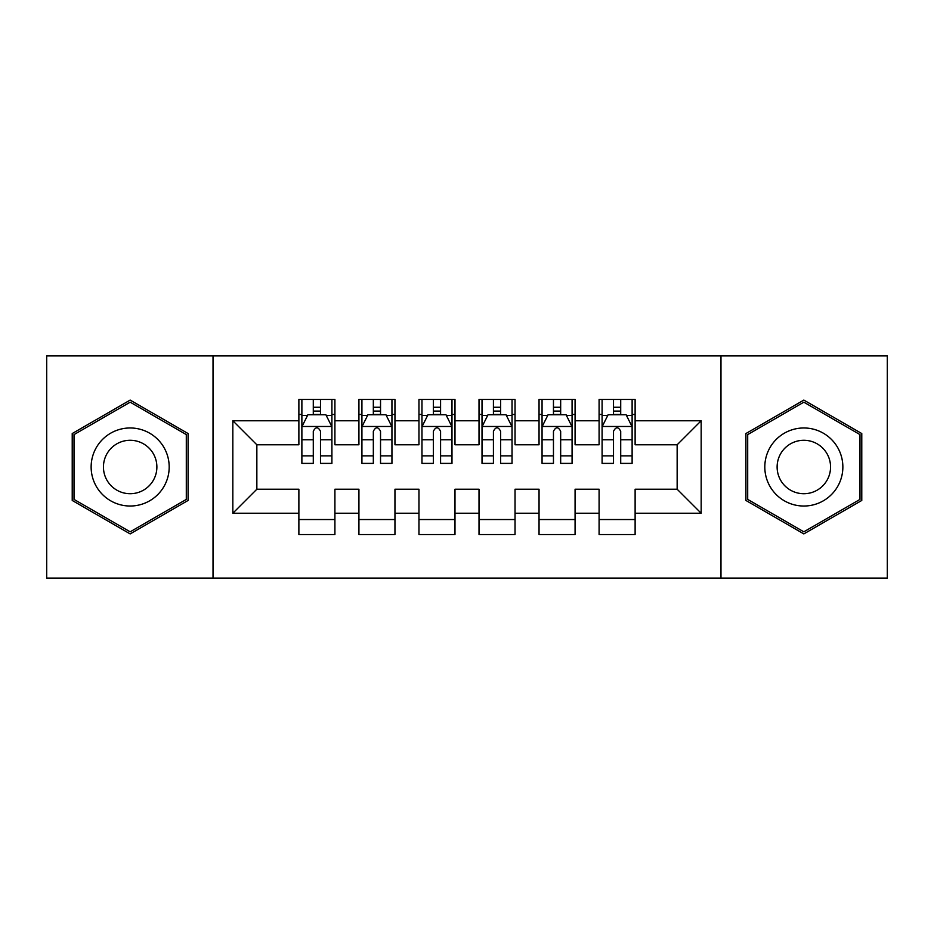 <?xml version="1.0" encoding="UTF-8"?>
<svg xmlns="http://www.w3.org/2000/svg" width="934" height="934" viewBox="0 0 934 934"><rect width="100%" height="100%" fill="white"/><g stroke="black" fill="none" stroke-linecap="round" stroke-linejoin="round"><path stroke-width="1.4" d="M720.978 578.076L887.3 578.076L887.3 355.924L720.978 355.924L720.978 578.076L213.022 578.076L213.022 355.924L46.7 355.924L46.7 578.076L213.022 578.076M720.978 355.924L213.022 355.924M232.835 513.233L232.835 420.767L298.88 420.767L298.88 444.782L256.85 444.782L256.85 489.218L232.835 513.233L298.88 513.233L298.88 534.552L334.909 534.552L334.909 513.233L358.925 513.233L358.925 534.552L394.954 534.552L394.954 513.233L418.969 513.233L418.969 534.552L454.986 534.552L454.986 513.233L479.014 513.233L479.014 534.552L515.031 534.552L515.031 513.233L539.046 513.233L539.046 534.552L575.075 534.552L575.075 513.233L599.091 513.233L599.091 534.552L635.12 534.552L635.12 489.218L677.15 489.218L677.15 444.782L635.12 444.782L635.12 420.767L701.165 420.767L701.165 513.233L635.12 513.233M635.12 420.767L635.12 399.448L599.091 399.448L599.091 420.767L575.075 420.767L575.075 399.448L539.046 399.448L539.046 420.767L515.031 420.767L515.031 399.448L479.014 399.448L479.014 420.767L454.986 420.767L454.986 399.448L418.969 399.448L418.969 420.767L394.954 420.767L394.954 399.448L358.925 399.448L358.925 420.767L334.909 420.767L334.909 399.448L298.88 399.448L298.88 420.767M575.075 513.233L575.075 489.218L599.091 489.218L599.091 513.233M701.165 420.767L677.15 444.782M515.031 513.233L515.031 489.218L539.046 489.218L539.046 513.233M599.091 420.767L599.091 444.782L575.075 444.782L575.075 420.767M454.986 513.233L454.986 489.218L479.014 489.218L479.014 513.233M539.046 420.767L539.046 444.782L515.031 444.782L515.031 420.767M394.954 513.233L394.954 489.218L418.969 489.218L418.969 513.233M479.014 420.767L479.014 444.782L454.986 444.782L454.986 420.767M334.909 513.233L334.909 489.218L358.925 489.218L358.925 513.233M418.969 420.767L418.969 444.782L394.954 444.782L394.954 420.767M256.85 489.218L298.88 489.218L298.88 513.233M358.925 420.767L358.925 444.782L334.909 444.782L334.909 420.767M599.091 414.462L602.091 414.462M632.12 414.462L635.12 414.462M539.046 414.462L542.059 414.462M572.075 414.462L575.075 414.462M479.014 414.462L482.014 414.462M512.03 414.462L515.031 414.462M418.969 414.462L421.97 414.462M451.986 414.462L454.986 414.462M358.925 414.462L361.925 414.462M391.941 414.462L394.954 414.462M298.88 414.462L301.88 414.462M331.909 414.462L334.909 414.462M298.88 519.538L334.909 519.538M358.925 519.538L394.954 519.538M418.969 519.538L454.986 519.538M479.014 519.538L515.031 519.538M539.046 519.538L575.075 519.538M599.091 519.538L635.12 519.538M232.835 420.767L256.85 444.782M677.15 489.218L701.165 513.233M188.096 433.551L130.165 400.091L72.222 433.551L72.222 500.449L130.165 533.909L188.096 500.449L188.096 433.551M745.904 433.551L745.904 500.449L803.835 533.909L861.778 500.449L861.778 433.551L803.835 400.091L745.904 433.551M320.49 407.259L313.287 407.259M331.909 455.874L320.49 455.874L320.49 463.392L331.909 463.392L331.909 426.768L325.896 414.766L307.881 414.766L301.88 426.768L301.88 463.392L313.287 463.392L313.287 455.874L301.88 455.874M301.88 426.768L301.88 399.448M331.909 426.768L331.909 399.448M313.287 414.766L313.287 399.448M320.49 399.448L320.49 414.766M320.49 455.874L320.49 431.274C318.097 426.651 315.692 426.651 313.287 431.274L313.287 455.874M320.49 414.462L313.287 414.462M380.535 407.259L373.331 407.259M391.941 455.874L380.535 455.874L380.535 463.392L391.941 463.392L391.941 426.768L385.94 414.766L367.926 414.766L361.925 426.768L361.925 463.392L373.331 463.392L373.331 455.874L361.925 455.874M361.925 426.768L361.925 399.448M391.941 426.768L391.941 399.448M373.331 414.766L373.331 399.448M380.535 399.448L380.535 414.766M380.535 455.874L380.535 431.274C378.142 426.651 375.737 426.651 373.331 431.274L373.331 455.874M380.535 414.462L373.331 414.462M440.579 407.259L433.376 407.259M451.986 455.874L440.579 455.874L440.579 463.392L451.986 463.392L451.986 426.768L445.985 414.766L427.97 414.766L421.97 426.768L421.97 463.392L433.376 463.392L433.376 455.874L421.97 455.874M421.97 426.768L421.97 399.448M451.986 426.768L451.986 399.448M433.376 414.766L433.376 399.448M440.579 399.448L440.579 414.766M440.579 455.874L440.579 431.274C438.186 426.651 435.781 426.651 433.376 431.274L433.376 455.874M440.579 414.462L433.376 414.462M163.964 447.491A39.03 39.03 0 0 0 110.644 433.201A39.03 39.03 0 0 0 96.365 486.509A39.03 39.03 0 0 0 149.673 500.799A39.03 39.03 0 0 0 163.964 447.491M153.304 453.644A26.724 26.724 0 0 0 116.797 443.86A26.724 26.724 0 0 0 107.025 480.356A26.724 26.724 0 0 0 143.521 490.14A26.724 26.724 0 0 0 153.304 453.644M130.165 531.82L74.019 499.41L74.019 434.59L130.165 402.18L186.298 434.59L186.298 499.41L130.165 531.82M837.635 447.491A39.03 39.03 0 0 0 784.326 433.201A39.03 39.03 0 0 0 770.036 486.509A39.03 39.03 0 0 0 823.356 500.799A39.03 39.03 0 0 0 837.635 447.491M826.975 453.644A26.724 26.724 0 0 0 790.479 443.86A26.724 26.724 0 0 0 780.696 480.356A26.724 26.724 0 0 0 817.203 490.14A26.724 26.724 0 0 0 826.975 453.644M803.835 531.82L747.702 499.41L747.702 434.59L803.835 402.18L859.981 434.59L859.981 499.41L803.835 531.82M500.624 407.259L493.421 407.259M512.03 455.874L500.624 455.874L500.624 463.392L512.03 463.392L512.03 426.768L506.03 414.766L488.015 414.766L482.014 426.768L482.014 463.392L493.421 463.392L493.421 455.874L482.014 455.874M482.014 426.768L482.014 399.448M512.03 426.768L512.03 399.448M493.421 414.766L493.421 399.448M500.624 399.448L500.624 414.766M500.624 455.874L500.624 431.274C498.231 426.651 495.826 426.651 493.421 431.274L493.421 455.874M500.624 414.462L493.421 414.462M560.669 407.259L553.465 407.259M572.075 455.874L560.669 455.874L560.669 463.392L572.075 463.392L572.075 426.768L566.074 414.766L548.06 414.766L542.059 426.768L542.059 463.392L553.465 463.392L553.465 455.874L542.059 455.874M542.059 426.768L542.059 399.448M572.075 426.768L572.075 399.448M553.465 414.766L553.465 399.448M560.669 399.448L560.669 414.766M560.669 455.874L560.669 431.274C558.263 426.651 555.87 426.651 553.465 431.274L553.465 455.874M560.669 414.462L553.465 414.462M620.713 407.259L613.51 407.259M632.12 455.874L620.713 455.874L620.713 463.392L632.12 463.392L632.12 426.768L626.119 414.766L608.104 414.766L602.091 426.768L602.091 463.392L613.51 463.392L613.51 455.874L602.091 455.874M602.091 426.768L602.091 399.448M632.12 426.768L632.12 399.448M613.51 414.766L613.51 399.448M620.713 399.448L620.713 414.766M620.713 455.874L620.713 431.274C618.308 426.651 615.915 426.651 613.51 431.274L613.51 455.874M620.713 414.462L613.51 414.462M331.757 426.476L302.032 426.476M301.88 415.478L307.531 415.478M326.258 415.478L331.909 415.478M313.287 439.774L301.88 439.774M331.909 439.774L320.49 439.774M320.49 411.077L313.287 411.077M391.801 426.476L362.077 426.476M361.925 415.478L367.564 415.478M386.302 415.478L391.941 415.478M373.331 439.774L361.925 439.774M391.941 439.774L380.535 439.774M380.535 411.077L373.331 411.077M451.834 426.476L422.121 426.476M421.97 415.478L427.609 415.478M446.347 415.478L451.986 415.478M433.376 439.774L421.97 439.774M451.986 439.774L440.579 439.774M440.579 411.077L433.376 411.077M511.879 426.476L482.166 426.476M482.014 415.478L487.653 415.478M506.391 415.478L512.03 415.478M493.421 439.774L482.014 439.774M512.03 439.774L500.624 439.774M500.624 411.077L493.421 411.077M571.923 426.476L542.199 426.476M542.059 415.478L547.698 415.478M566.436 415.478L572.075 415.478M553.465 439.774L542.059 439.774M572.075 439.774L560.669 439.774M560.669 411.077L553.465 411.077M631.968 426.476L602.243 426.476M602.091 415.478L607.742 415.478M626.469 415.478L632.12 415.478M613.51 439.774L602.091 439.774M632.12 439.774L620.713 439.774M620.713 411.077L613.51 411.077"/></g></svg>
